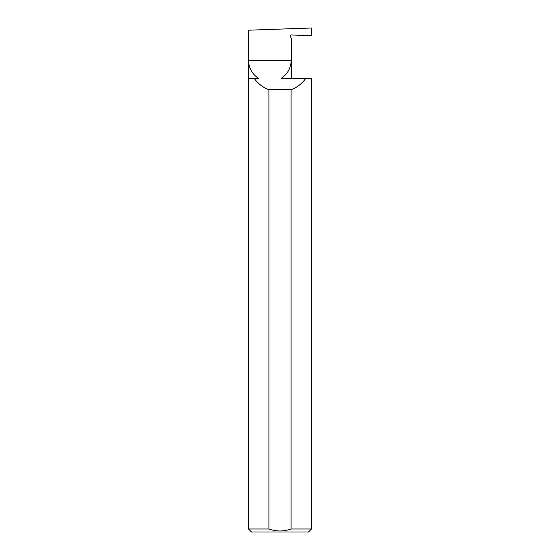 <?xml version="1.0" encoding="UTF-8"?>
<svg xmlns="http://www.w3.org/2000/svg" width="560" height="560" viewBox="0 0 560 560"><rect width="100%" height="100%" fill="white"/><g stroke="black" fill="none" stroke-linecap="round" stroke-linejoin="round"><path stroke-width="0.84" d="M311.5 528.976L291.088 528.976C283.703 531.636 276.311 531.636 268.912 528.976L268.912 89.74C262.892 87.423 258.006 83.643 254.247 78.4L258.587 78.4C252.119 74.081 248.759 68.033 248.5 60.256L291.221 60.256L291.221 38.038L290.311 36.47A1.008 1.008 0 0 1 291.221 34.958L311.381 35.658L311.381 28L248.5 30.198L248.5 528.976L251.524 532L308.476 532L311.5 528.976L311.5 78.4L281.127 78.4C287.602 74.081 290.962 68.033 291.221 60.256L291.221 78.4M290.22 35.658L290.311 36.47L290.22 35.658M291.088 528.976L291.088 89.74C297.108 87.423 301.994 83.643 305.753 78.4M268.912 528.976L248.5 528.976M254.247 78.4L248.5 78.4M291.088 89.74L268.912 89.74"/></g></svg>
